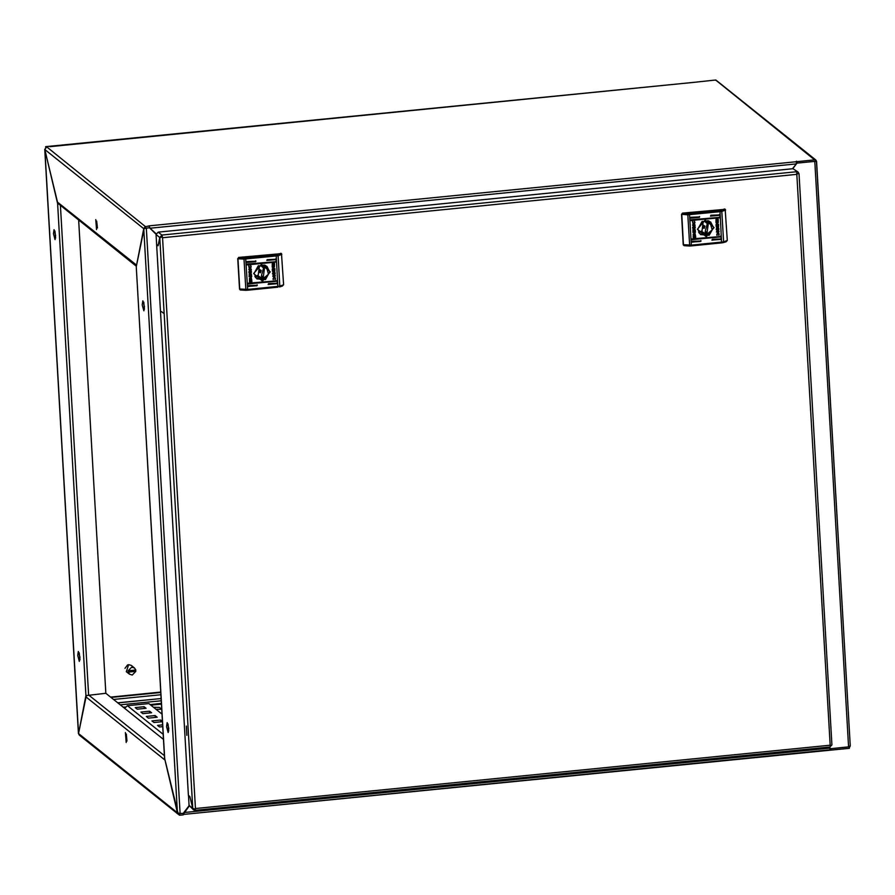 <?xml version="1.0" encoding="UTF-8"?>
<svg xmlns="http://www.w3.org/2000/svg" width="895" height="895" viewBox="0 0 895 895"><rect width="100%" height="100%" fill="white"/><g stroke="black" fill="none" stroke-linecap="round" stroke-linejoin="round"><path stroke-width="1.34" d="M126.173 742.503L125.401 732.613L126.173 742.503M830.929 750.167L849.355 748.332L849.265 746.855L830.84 748.701L830.929 750.167L183.262 814.405L189.147 806.059M164.971 760.023L86.021 697.004L78.491 733.531L85.931 695.549L57.571 203.601L44.75 149.252L78.436 733.531M177.411 812.772L164.781 759.217M126.978 741.038L126.273 734.012M179.067 813.521L179.481 815.233L183.285 814.853L183.206 813.387L179.101 813.521M830.258 748.298L830.314 749.54M179.481 815.233L179.403 813.768M183.262 814.45L830.336 749.82L828.983 747.09M849.321 747.683L850.194 745.971M144.106 228.628L136.275 266.654L164.635 758.602L178.273 814.383L79.185 735.008L78.491 733.531L44.817 149.454M178.273 814.383L179.145 814.819M86.021 697.004L86.658 695.437M163.483 739.382L105.89 693.245L78.603 219.98M79.946 659.861L79.241 652.824M79.968 657.299L79.364 661.394L77.753 655.52L78.368 651.437L79.968 657.299M55.624 238.081L54.919 231.055M55.647 235.53L55.042 239.625L53.431 233.752L54.047 229.657L55.647 235.53M86.614 695.482L105.89 693.245M58.119 203.545L59.07 204.328M96.593 229.512L95.821 219.622L96.593 229.512M96.694 221.009L97.398 228.046M148.962 226.01L145.549 226.715L145.639 228.18L149.443 227.8L149.353 226.334M797.076 163.114L796.986 161.648L815.423 159.802L815.502 161.279L797.076 163.114L796.438 162.062M796.986 161.648L148.95 225.92L150.259 228.46L156.155 233.863M136.566 265.166L57.481 202.147L44.806 149.431L46.708 146.869L45.645 146.668L45.679 147.317M145.225 226.524L143.715 228.661L136.387 266.05M145.639 228.18L145.549 226.715M815.423 159.802L814.539 159.59M715.855 80.181L814.36 159.612M715.843 80.035L697.127 82.049M45.645 146.668L697.485 82.016M145.225 226.446L46.708 146.869M150.013 228.259L796.337 163.93L792.489 168.752M156.144 233.897L150.17 228.415M829.083 747.079L830.739 748.701L848.538 746.933L814.774 161.346L816.564 161.469L815.815 159.992L716.727 80.617L715.116 80.102M796.337 163.93L796.393 161.257M815.289 159.702L815.815 159.992M57.481 202.147L58.354 203.758L136.353 266.24M144.431 309.222L143.726 302.197M142.238 304.893L142.853 300.798L144.453 306.672L143.849 310.766L142.238 304.893M168.752 731.002L168.047 723.977M166.559 726.673L167.164 722.578L168.775 728.452L168.159 732.546L166.559 726.673M156.099 234.21L149.532 227.789L146.366 228.113L180.13 813.689L183.307 813.376L189.046 805.724M180.13 813.689L177.4 812.75L78.491 733.531M44.806 149.431L143.715 228.684L146.366 228.113M829.027 747.09L829.777 747.817M183.945 812.571L830.023 748.063L830.739 748.701M814.774 161.346L796.975 163.125L792.78 168.719M816.509 161.492L850.25 745.748L848.538 746.933M124.618 708.247L127.414 705.674L148.861 703.537L162.017 714.076M123.734 707.542L124.606 707.934M125.155 707.072L123.711 707.218M151.613 712.767L149.61 711.156L140.839 712.04L142.831 713.639L151.613 712.767M146.064 708.314L144.061 706.714L135.29 707.587L137.282 709.187L146.064 708.314M148.38 718.081L157.162 717.208L155.159 715.608L146.388 716.481L148.38 718.081M162.442 721.437L160.708 720.05L151.937 720.934L153.94 722.534L162.454 721.683M162.644 724.86L157.486 725.375L159.489 726.975L162.745 726.65M144.162 708.504L144.061 706.714M149.711 712.946L149.61 711.156M155.271 717.398L155.159 715.608M160.82 721.84L160.708 720.05M161.749 709.276L156.099 709.332M161.738 709.265L159.377 707.363L153.548 707.285M150.942 705.193L161.447 704.175M161.436 703.985L150.159 704.578M110.7 697.093L160.753 692.092M124.964 668.285L127.605 664.918M131.722 667.167L128.063 670.836L135.76 670.064L134.451 667.961L131.722 667.167M134.451 667.961L131.352 665.477L128.611 664.672L126.34 671.731L129.451 674.215L132.18 675.009L135.839 671.34L135.581 670.087M128.063 670.836L129.451 674.215M128.142 672.111L135.839 671.34M127.918 671.932L135.615 671.16M797.199 173.529L797.266 174.29L162.51 237.69L195.423 808.565L830.191 745.155L830.202 745.871L796.639 171.683L161.883 235.083L159.791 237.499L162.465 236.962L162.51 237.69M161.357 237.253L162.465 236.962L161.883 235.083L161.268 237.186M194.987 809.237L195.144 810.4L195.423 808.565M797.232 173.552L799.011 173.664L831.947 744.729L829.911 747.001L195.233 810.344M195.468 809.293L192.727 808.375L193.499 809.908L195.054 810.367M160.216 237.455L158.113 245.745L156.67 244.581L188.431 795.342L189.874 796.505L192.727 808.375L189.897 796.595M798.922 173.652L798.172 172.12L792.925 168.708L158.158 232.107L161.883 235.083M830.012 746.933L831.835 745.043M193.499 809.908L189.013 805.399L188.543 795.431M189.874 796.606L188.431 795.442M792.925 168.708L798.172 172.12M156.088 234.535L159.791 237.499L158.113 245.644L156.67 244.492L156.088 234.535L158.158 232.107M186.339 726.08L186.876 735.399L186.339 726.08M163.539 313.239L161.436 311.55L163.539 313.239M275.94 259.237L267.135 259.617L266.855 260.501L275.94 259.237M275.649 258.823L275.481 259.774M276.085 261.687L247.288 264.07L247.009 264.942L276.085 261.687M275.794 261.273L275.626 262.224M277.327 283.267L268.522 283.648L268.231 284.532L277.327 283.267M277.036 282.854L276.868 283.804M257.335 285.259L248.53 285.65L248.251 286.523L257.335 285.259M257.044 284.845L256.876 285.796M277.181 280.806L248.396 283.189L248.105 284.073L277.181 280.806M276.891 280.403L276.723 281.354M255.948 261.228L247.143 261.62L246.863 262.492L255.948 261.228M255.657 260.814L255.489 261.765M253.665 273.546L262.492 281.097L270.346 271.879L261.519 264.327L253.665 273.546M254.046 273.4L256.854 278.916L265.435 279.553L269.742 271.834L266.934 266.33L258.364 265.681L254.046 273.4M273.948 273.915L275.257 276.085L274.06 274.675L272.751 276.365L273.669 273.959L272.617 274.06L272.561 273.154L275.078 272.908L275.134 273.803L273.904 273.881L275.224 275.403M272.46 270.916L273.053 272.304L274.765 271.778L274.832 268.634L272.315 268.88L272.46 270.916M273.367 265.692L273.434 267.784M273.434 265.39L273.255 268.097L272.639 266.833L273.434 265.39M251.171 266.923L249.985 269.339L249.392 269.138L248.732 265.882L249.403 268.142L250.902 266.911L250.6 265.737L251.171 266.923L249.369 269.126M250.589 279.777L249.873 278.737L250.376 277.506L250.589 279.777M250.801 279.508L250.701 277.797L250.801 279.508M251.73 281.813L249.47 281.78L249.537 278.334L249.638 281.175L251.752 280.963L251.663 279.486L251.003 279.978L251.193 277.271L251.987 281.522L249.537 281.936M251.551 274.508L250.969 273.109L249.257 273.635L249.179 276.779L251.696 276.533L250.947 273.098M250.578 280.023L250.757 277.316L251.372 278.591L250.578 280.023M250.645 279.732L250.533 277.595L250.745 279.609M248.888 271.621L250.063 271.498L248.754 269.339L249.951 270.749L251.26 269.048L250.343 271.465L251.394 271.353L251.45 272.259L248.933 272.505L248.888 271.621M272.281 263.6L274.541 263.633L274.474 267.079L274.373 264.249L272.259 264.461L273.098 268.12L272.214 267.046L272.281 263.6M273.132 266.151L273.311 267.616L273.132 266.151M273.534 267.862L273.523 265.569L274.15 266.676L273.534 267.862M274.843 279.43L275.089 278.3L274.027 277.092L273.076 279.598L274.027 276.074L275.414 278.244L275.28 279.531M239.961 289.711L239.502 288.951L247.758 289.421L279.822 286.143L279.43 286.993L282.417 286.109L283.603 284.744L281.489 253.643L238.663 257.458L237.969 258.722L238.663 257.458M280.594 253.274L281.377 253.565M239.502 288.951L237.746 258.543M247.669 290.215L277.886 287.217L276.253 255.992L244.022 259.136L245.935 290.327L240.408 289.958L239.726 289.13L237.969 258.722L244.022 259.136L244.134 257.95L275.973 254.84L280.773 253.419M255.377 261.676L246.785 262.414M276.611 281.265L248.027 283.995M256.764 285.706L248.172 286.445M276.756 283.715L268.164 284.453M275.515 262.134L246.93 264.875M275.369 259.684L266.777 260.423M249.47 275.794L250.276 273.881L251.327 275.615L249.425 275.761L249.392 274.743L250.924 274.004M249.179 276.745L251.652 276.499L251.506 274.463M249.448 278.625L249.638 281.175M251.282 279.956L251.663 279.486M251.271 277.316L251.685 281.78M250.868 277.383L250.846 280.001M250.757 277.976L250.88 279.274M250.589 277.663L250.701 279.576M250.421 277.528L250.477 279.699M248.754 269.35L249.951 270.749M251.226 269.093L251.327 270.145M251.282 270.111L250.343 271.465M251.35 271.364L251.45 272.259M251.405 272.225L248.933 272.472M249.134 266.072L249.403 268.142M250.902 265.815L251.126 266.889M274.429 263.443L274.306 267.057M272.259 264.461L274.373 264.249M272.225 264.417L272.349 265.938M272.885 265.446L272.964 268.03M273.311 265.401L273.344 267.952M273.21 265.927L273.277 267.56M273.691 265.658L273.635 267.907M273.031 272.281L274.72 271.744L274.787 268.634M274.575 270.637L273.065 271.398L272.684 269.798L274.541 269.619L274.575 270.637M273.065 271.398L272.639 269.764L274.541 269.619M275.179 275.369L275.212 276.029M274.015 274.631L272.751 276.286M272.617 274.015L273.669 273.959M275.034 272.908L275.134 273.803M275.089 273.769L273.904 273.881M274.564 277.237L273.12 278.502M273.076 278.468L273.4 279.576M274.597 276.264L275.235 279.497M261.217 270.413L259.673 269.619L258.923 271.912L259.595 272.449L260.479 272.706L261.217 270.413L260.333 270.156L259.595 272.449M260.132 277.517L261.575 277.204L263.13 278.446L264.495 268.153L262.481 267.213L262.392 265.535L259.46 265.826L258.107 276.13L260.109 277.07L260.21 278.737L263.13 278.446M263.958 264.886L266.151 266.083L268.489 274.239L261.732 279.743L256.44 278.2L254.795 276.32M261.575 277.204L261.485 275.526L263.029 276.779M261.485 275.526L263.645 267.616M260.904 265.524L262.481 267.213M257.391 275.425L260.109 277.07M719.681 214.912L710.876 215.292L710.596 216.176L719.681 214.912M719.39 214.498L719.222 215.449M719.826 217.362L691.029 219.745L690.75 220.629L719.826 217.362M719.535 216.948L719.367 217.899M721.068 238.943L712.263 239.323L711.972 240.207L721.068 238.943M720.777 238.529L720.609 239.48M701.076 240.934L692.271 241.326L691.992 242.209L701.076 240.934M700.785 240.531L700.617 241.471M720.922 236.493L692.137 238.875L691.846 239.748L720.922 236.493M720.632 236.079L720.464 237.03M699.689 216.903L690.884 217.295L690.604 218.179L699.689 216.903M699.398 216.5L699.23 217.44M697.406 229.221L706.233 236.772L714.087 227.554L705.26 220.002L697.406 229.221M697.787 229.086L700.595 234.591L709.176 235.228L713.483 227.509L710.675 222.005L702.105 221.367L697.787 229.086M717.689 229.59L718.998 231.76L717.801 230.351L716.492 232.051L717.41 229.635L716.358 229.735L716.302 228.829L718.819 228.583L718.875 229.478L717.645 229.556L718.965 231.078M716.201 226.592L716.794 227.979L718.506 227.453L718.573 224.309L716.056 224.567L716.201 226.592M717.108 221.367L717.186 223.459M717.175 221.065L716.996 223.772L716.38 222.508L717.175 221.065M694.912 222.598L693.726 225.014L693.133 224.813L692.473 221.557L693.144 223.817L694.643 222.598L694.341 221.423L694.912 222.598L693.11 224.802M694.33 235.463L693.614 234.412L694.117 233.181L694.33 235.463M694.542 235.184L694.442 233.472L694.542 235.184M695.471 237.488L693.211 237.455L693.278 234.02L693.379 236.851L695.493 236.638L695.415 235.161L694.744 235.665L694.934 232.946L695.728 237.209L693.278 237.622M695.292 230.183L694.71 228.796L692.999 229.321L692.92 232.465L695.437 232.208L694.688 228.773M692.92 232.42L695.393 232.174L695.247 230.149M694.319 235.698L694.498 232.991L695.113 234.266L694.319 235.698M694.397 235.407L694.14 234.367M692.629 227.296L693.804 227.173L692.495 225.014L693.692 226.424L695.001 224.723L694.084 227.14L695.135 227.039L695.191 227.934L692.674 228.191L692.629 227.296M716.022 219.275L718.282 219.32L718.215 222.754L718.114 219.924L716.011 220.136L716.839 223.795L715.955 222.721L716.022 219.275M716.873 221.826L717.052 223.302L716.873 221.826M717.287 223.537L717.264 221.244L717.891 222.363L717.376 223.582M718.584 235.105L718.83 233.975L717.768 232.767L716.817 235.273L717.768 231.76L719.155 233.919L719.021 235.217M683.702 245.387L683.243 244.626L691.499 245.096L723.563 241.818L723.171 242.679L726.158 241.795L727.344 240.419L725.23 209.318L682.404 213.144L681.71 214.397L682.404 213.144M724.335 208.949L725.118 209.24M683.243 244.626L681.487 214.218M689.676 246.002L684.149 245.644L683.467 244.805L681.71 214.397L687.763 214.811L687.875 213.625L719.714 210.515L724.514 209.094M699.118 217.351L690.526 218.1M720.352 236.94L691.768 239.681M700.505 241.393L691.913 242.131M720.497 239.39L711.905 240.128M719.256 217.809L690.671 220.55M719.11 215.359L710.518 216.098M693.222 231.481L693.972 229.523L695.068 231.29L693.222 231.481L693.178 230.462L694.643 229.657M693.189 234.3L693.379 236.851M695.023 235.631L695.415 235.161M695.012 233.002L695.426 237.455M694.609 233.058L694.587 235.676M694.498 233.651L694.621 234.949M694.274 233.282L694.095 234.322M694.162 233.203L694.196 235.363M692.495 225.025L693.692 226.424M694.967 224.779L695.068 225.82M695.023 225.786L694.084 227.14M695.091 227.039L695.191 227.934M695.146 227.901L692.674 228.147M692.875 221.747L693.099 223.784M694.643 221.49L694.867 222.564M718.17 219.118L718.047 222.732M716.011 220.136L718.114 219.924M715.966 220.103L716.09 221.613M716.626 221.121L716.705 223.716M717.052 221.076L717.108 223.649M716.951 221.602L717.018 223.247M717.432 221.333L717.331 223.549M716.772 227.968L718.461 227.419L718.528 224.321M718.316 226.312L716.805 227.073L716.38 225.451L718.237 225.26L718.316 226.312M716.38 225.451L718.282 225.294M716.761 227.039L716.425 225.484M718.92 231.044L718.953 231.704M716.492 231.962L717.801 230.351M716.358 229.702L717.41 229.635M718.774 228.583L718.875 229.478L717.645 229.556M718.327 232.935L716.817 234.143L717.141 235.262M718.338 231.939L718.976 235.172M704.969 226.088L703.414 225.294L702.664 227.587L703.336 228.124L704.22 228.382L704.969 226.088L704.074 225.831L703.336 228.124M703.873 233.192L705.316 232.879L706.871 234.121L708.236 223.828L706.222 222.889L706.133 221.21L703.201 221.512L701.848 231.805L703.85 232.745L703.951 234.423L706.871 234.121M707.699 220.562L709.892 221.759L712.23 229.914L705.473 235.419L700.181 233.875L698.536 231.995M705.316 232.879L705.226 231.212L706.77 232.454M705.226 231.212L707.386 223.291M704.645 221.199L706.222 222.889M701.132 231.1L703.85 232.745M830.347 748.377L830.426 749.764M161.402 703.403L150.103 704.533M125.188 707.016L123.32 707.207M161.257 700.751L120.355 704.835M161.134 698.603L117.972 702.922M164.423 755.727L88.583 694.979L60.357 205.358M796.572 162.711L796.494 161.245M143.715 228.684L177.4 812.75M163.192 734.336L127.414 705.674M160.451 703.548L161.223 704.164M113.654 699.465L160.91 694.744M111.114 697.429L160.776 692.462M159.813 237.511L192.727 808.375L189.013 805.399M240.408 289.958L247.635 290.237L245.722 257.861M238.842 257.603L244.134 257.95M283.603 284.744L279.822 286.143L278.065 255.735L276.253 255.992L275.973 254.84M281.847 254.337L278.065 255.735L277.428 254.627M245.968 290.338L277.931 287.194M721.627 242.903L723.171 242.679L721.627 242.903L719.994 211.667L687.763 214.811L689.709 246.024L721.627 242.903L691.376 245.924L689.463 213.536M682.583 213.278L687.875 213.625M727.344 240.419L723.563 241.818L721.806 211.41L719.994 211.667L719.714 210.515M725.588 210.012L721.806 211.41L721.169 210.303M117.838 702.81L161.122 698.492M697.306 81.993L50.042 146.635M143.882 228.661L145.605 228.158M164.579 758.412L136.219 266.665M816.352 161.458L815.099 161.313M816.564 161.469L850.25 745.748M159.914 237.499L161.749 236.951M798.866 173.652L797.188 173.417M799.011 173.664L831.947 744.729M829.911 747.001L195.144 810.4M266.151 266.083L265.121 265.256M256.44 278.2L255.411 277.372M684.149 245.644L691.376 245.924M709.892 221.759L708.862 220.931M700.181 233.875L699.152 233.047"/></g></svg>
